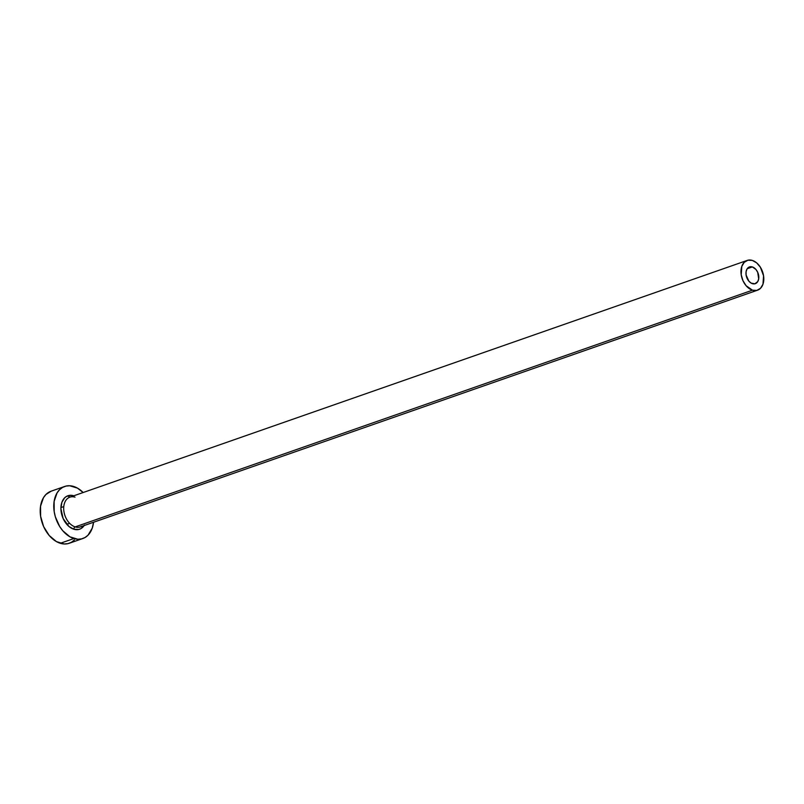 <?xml version="1.0" encoding="UTF-8"?>
<svg xmlns="http://www.w3.org/2000/svg" width="804" height="804" viewBox="0 0 804 804"><rect width="100%" height="100%" fill="white"/><g stroke="black" fill="none" stroke-linecap="round" stroke-linejoin="round"><path stroke-width="1.21" d="M752.433 283.671A8.864 6.05 -109.3 0 1 746.152 275.31A8.864 6.05 -109.3 0 1 749.459 266.938A8.864 6.05 -109.3 0 1 752.343 266.928L747.207 268.727L752.343 266.928L755.921 269.44L757.7 272.295L758.695 278.867L757.75 281.591L754.886 283.792L751.177 283.129L748.856 281.159L746.102 274.998L746.082 271.732L747.027 269.008L748.785 267.24L752.343 266.928A8.864 6.05 -109.3 0 1 758.624 275.29A8.864 6.05 -109.3 0 1 755.308 283.661A8.864 6.05 -109.3 0 1 752.433 283.671M75.023 497.143A15.748 10.764 70.7 0 0 68.571 497.776A15.748 10.764 70.7 0 0 64.23 513.083A15.748 10.764 70.7 0 0 75.184 526.901A1.97 1.286 -72.9 0 0 73.837 529.233A17.718 12.11 -109.3 0 1 60.903 508.55A17.718 12.11 -109.3 0 1 73.656 495.756L73.787 495.797M747.187 260.426L69.908 497.153A15.748 10.764 70.7 0 0 64.019 512.047A15.748 10.764 70.7 0 0 75.184 526.901A15.748 10.764 70.7 0 0 80.299 526.891L757.589 290.174A15.748 10.764 -109.3 0 1 752.464 290.184L75.184 526.901L752.464 290.184A15.748 10.764 -109.3 0 1 741.298 275.32A15.748 10.764 -109.3 0 1 747.187 260.426A15.748 10.764 -109.3 0 1 752.313 260.416A15.748 10.764 -109.3 0 1 763.478 275.28A15.748 10.764 -109.3 0 1 757.589 290.174M64.652 486.47L51.074 491.214A27.567 18.834 70.7 0 0 40.773 517.274A27.567 18.834 70.7 0 0 60.31 543.283A27.567 18.834 70.7 0 0 69.265 543.263L82.842 538.519A27.567 18.834 -109.3 0 1 73.878 538.539L60.31 543.283L73.878 538.539A27.567 18.834 -109.3 0 1 54.34 512.53A27.567 18.834 -109.3 0 1 64.652 486.47A27.567 18.834 -109.3 0 1 73.606 486.45A27.567 18.834 -109.3 0 1 83.144 492.52L77.506 488.149L69.717 485.757L65.978 486.088L62.531 487.435L59.526 489.736L57.064 492.922L54.129 501.394L54.18 511.555L55.345 516.791L59.717 526.57L62.762 530.74L69.978 536.841L77.777 539.233L81.516 538.901L84.953 537.564L87.968 535.253L92.249 528.138L93.535 522.268A27.567 18.834 -109.3 0 1 82.842 538.519M69.576 497.274A27.567 18.834 70.7 0 0 67.948 495.746L69.576 497.274M84.47 525.082L80.953 528.61L78.742 529.474L73.837 529.233L68.913 526.449L63.114 518.51L60.903 508.55L61.848 502.44L64.601 497.867L66.541 496.38L71.154 495.304L73.656 495.756M51.154 491.184L45.949 494.48L43.486 497.666L40.562 506.138L40.612 516.299L43.637 526.6L49.195 535.484L56.411 541.584L64.199 543.976L67.938 543.645L71.385 542.308L74.39 539.997M752.313 260.416L747.951 260.205L744.263 262.295L741.811 266.365L741.208 274.757L742.936 280.646L746.112 285.721L752.464 290.184L756.825 290.395L760.514 288.304L762.966 284.234L763.569 275.842L760.403 267.26L756.685 262.898L752.313 260.416M84.179 525.535A17.718 12.11 -109.3 0 1 73.837 529.233A1.97 1.286 107.1 0 1 75.184 526.901A15.748 10.764 70.7 0 0 81.636 526.268M63.777 506.59L60.923 507.595M69.626 523.324L66.772 524.319"/></g></svg>
